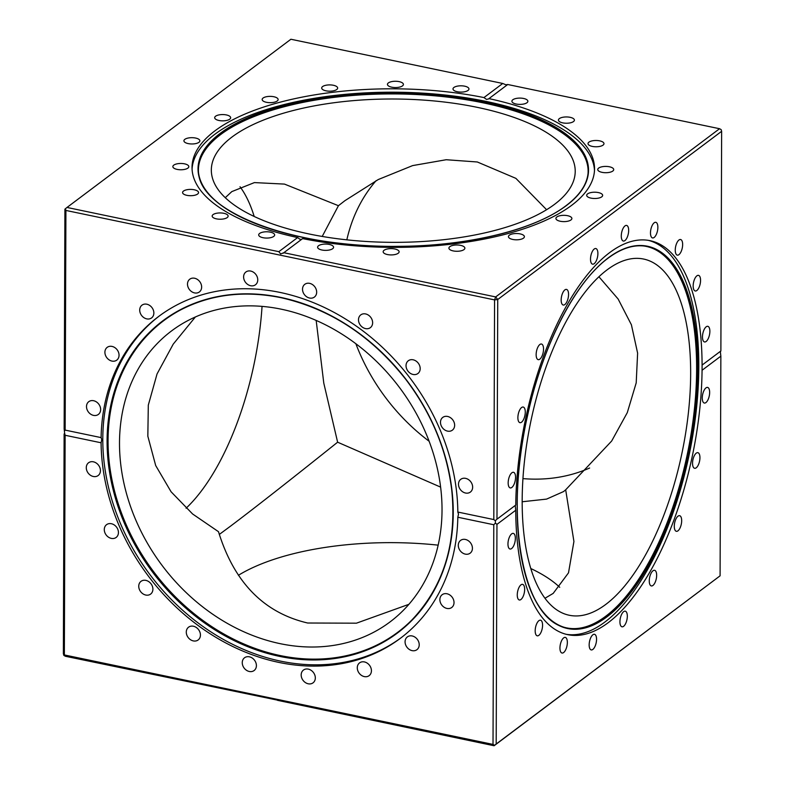 <?xml version="1.0" encoding="UTF-8"?>
<svg xmlns="http://www.w3.org/2000/svg" width="785" height="785" viewBox="0 0 785 785"><rect width="100%" height="100%" fill="white"/><g stroke="black" fill="none" stroke-linecap="round" stroke-linejoin="round"><path stroke-width="1.18" d="M453.897 87.478A7.978 3.14 -179.8 0 1 462.885 85.908A7.978 3.14 -179.8 0 1 468.959 88.98A7.978 3.14 -179.8 0 1 468.046 90.432A7.978 3.14 -179.8 0 1 459.068 92.002A7.978 3.14 -179.8 0 1 452.994 88.921A7.978 3.14 -179.8 0 1 453.897 87.478M516.196 104.022A7.978 3.14 -179.8 0 1 511.908 101.226A7.978 3.14 -179.8 0 1 523.595 98.468A7.978 3.14 -179.8 0 1 527.873 101.275A7.978 3.14 -179.8 0 1 516.196 104.022M706.196 326.796A7.978 3.385 -78.2 0 1 707.805 326.315A7.978 3.385 -78.2 0 1 709.768 333.066A7.978 3.385 -78.2 0 1 706.147 341.465A7.978 3.385 -78.2 0 1 704.538 341.946A7.978 3.385 -78.2 0 1 702.575 335.205A7.978 3.385 -78.2 0 1 706.196 326.796M696.894 275.829A7.978 3.385 -78.2 0 1 698.493 275.358A7.978 3.385 -78.2 0 1 700.465 282.1A7.978 3.385 -78.2 0 1 696.835 290.509A7.978 3.385 -78.2 0 1 695.235 290.98A7.978 3.385 -78.2 0 1 693.263 284.239A7.978 3.385 -78.2 0 1 696.894 275.829M678.976 239.994A7.978 3.385 -78.2 0 1 680.575 239.513A7.978 3.385 -78.2 0 1 682.548 246.264A7.978 3.385 -78.2 0 1 678.927 254.664A7.978 3.385 -78.2 0 1 677.318 255.145A7.978 3.385 -78.2 0 1 675.355 248.403A7.978 3.385 -78.2 0 1 678.976 239.994M654.199 222.783A7.978 3.385 -78.2 0 1 655.809 222.312A7.978 3.385 -78.2 0 1 657.771 229.053A7.978 3.385 -78.2 0 1 654.15 237.462A7.978 3.385 -78.2 0 1 652.541 237.933A7.978 3.385 -78.2 0 1 650.579 231.192A7.978 3.385 -78.2 0 1 654.199 222.783M624.997 225.894A7.978 3.385 -78.2 0 1 626.607 225.423A7.978 3.385 -78.2 0 1 628.569 232.164A7.978 3.385 -78.2 0 1 624.948 240.563A7.978 3.385 -78.2 0 1 623.339 241.044A7.978 3.385 -78.2 0 1 621.377 234.303A7.978 3.385 -78.2 0 1 624.997 225.894M594.225 249.012A7.978 3.385 -78.2 0 1 595.825 248.541A7.978 3.385 -78.2 0 1 597.797 255.282A7.978 3.385 -78.2 0 1 594.176 263.691A7.978 3.385 -78.2 0 1 592.567 264.162A7.978 3.385 -78.2 0 1 590.605 257.421A7.978 3.385 -78.2 0 1 594.225 249.012M564.886 289.881A7.978 3.385 -78.2 0 1 566.495 289.41A7.978 3.385 -78.2 0 1 568.458 296.151A7.978 3.385 -78.2 0 1 564.837 304.56A7.978 3.385 -78.2 0 1 563.237 305.031A7.978 3.385 -78.2 0 1 561.265 298.29A7.978 3.385 -78.2 0 1 564.886 289.881M539.864 344.497A7.978 3.385 -78.2 0 1 541.473 344.026A7.978 3.385 -78.2 0 1 543.436 350.767A7.978 3.385 -78.2 0 1 539.815 359.177A7.978 3.385 -78.2 0 1 538.216 359.648A7.978 3.385 -78.2 0 1 536.243 352.907A7.978 3.385 -78.2 0 1 539.864 344.497M521.603 407.523A7.978 3.385 -78.2 0 1 523.212 407.042A7.978 3.385 -78.2 0 1 525.175 413.783A7.978 3.385 -78.2 0 1 521.554 422.193A7.978 3.385 -78.2 0 1 519.945 422.673A7.978 3.385 -78.2 0 1 517.982 415.922A7.978 3.385 -78.2 0 1 521.603 407.523M511.889 472.776A7.978 3.385 -78.2 0 1 513.498 472.295A7.978 3.385 -78.2 0 1 515.46 479.036A7.978 3.385 -78.2 0 1 511.84 487.446A7.978 3.385 -78.2 0 1 510.24 487.917A7.978 3.385 -78.2 0 1 508.268 481.176A7.978 3.385 -78.2 0 1 511.889 472.776M702.084 365.084L720.875 350.974L721.641 131.311L497.739 299.517L496.974 519.179L515.755 505.069A201.254 85.418 -78.2 0 1 609.562 252.691A201.254 85.418 -78.2 0 1 650.029 240.661A201.254 85.418 -78.2 0 1 702.084 365.084L702.065 370.265A201.254 85.418 -78.2 0 1 608.267 622.642A201.254 85.418 -78.2 0 1 567.79 634.672A201.254 85.418 -78.2 0 1 515.735 510.25L515.225 505.491M566.162 634.3A201.254 85.418 101.8 0 0 604.99 621.965A201.254 85.418 101.8 0 0 698.807 366.988A201.254 85.418 101.8 0 0 648.39 240.357M332.663 248.698A7.978 3.14 0.2 0 0 333.576 247.255A7.978 3.14 0.2 0 0 327.502 244.174A7.978 3.14 0.2 0 0 318.514 245.754A7.978 3.14 0.2 0 0 317.611 247.196A7.978 3.14 0.2 0 0 323.685 250.278A7.978 3.14 0.2 0 0 332.663 248.698M570.97 219.947A7.978 3.14 0.2 0 0 571.882 218.495A7.978 3.14 0.2 0 0 565.808 215.424A7.978 3.14 0.2 0 0 556.82 216.994A7.978 3.14 0.2 0 0 555.917 218.446A7.978 3.14 0.2 0 0 561.991 221.517A7.978 3.14 0.2 0 0 570.97 219.947M573.492 121.567A7.978 3.14 0.2 0 0 574.404 120.115A7.978 3.14 0.2 0 0 568.33 117.043A7.978 3.14 0.2 0 0 559.342 118.613A7.978 3.14 0.2 0 0 558.439 120.066A7.978 3.14 0.2 0 0 564.513 123.137A7.978 3.14 0.2 0 0 573.492 121.567M603.076 145.107A7.978 3.14 0.2 0 0 603.979 143.655A7.978 3.14 0.2 0 0 597.905 140.584A7.978 3.14 0.2 0 0 588.927 142.154A7.978 3.14 0.2 0 0 588.014 143.596A7.978 3.14 0.2 0 0 594.088 146.677A7.978 3.14 0.2 0 0 603.076 145.107M612.81 171.042A7.978 3.14 0.2 0 0 613.713 169.589A7.978 3.14 0.2 0 0 607.639 166.508A7.978 3.14 0.2 0 0 598.661 168.088A7.978 3.14 0.2 0 0 597.748 169.531A7.978 3.14 0.2 0 0 603.822 172.612A7.978 3.14 0.2 0 0 612.81 171.042M601.752 196.829A7.978 3.14 0.2 0 0 602.654 195.377A7.978 3.14 0.2 0 0 596.58 192.305A7.978 3.14 0.2 0 0 587.602 193.875A7.978 3.14 0.2 0 0 586.689 195.318A7.978 3.14 0.2 0 0 592.763 198.399A7.978 3.14 0.2 0 0 601.752 196.829M523.497 238.14A7.978 3.14 0.2 0 0 524.4 236.687A7.978 3.14 0.2 0 0 518.326 233.616A7.978 3.14 0.2 0 0 509.347 235.186A7.978 3.14 0.2 0 0 508.444 236.628A7.978 3.14 0.2 0 0 514.518 239.71A7.978 3.14 0.2 0 0 523.497 238.14M463.964 249.61A7.978 3.14 0.2 0 0 464.877 248.168A7.978 3.14 0.2 0 0 458.803 245.087A7.978 3.14 0.2 0 0 449.815 246.657A7.978 3.14 0.2 0 0 448.912 248.109A7.978 3.14 0.2 0 0 454.986 251.18A7.978 3.14 0.2 0 0 463.964 249.61M398.211 253.251A7.978 3.14 0.2 0 0 399.123 251.808A7.978 3.14 0.2 0 0 393.049 248.727A7.978 3.14 0.2 0 0 384.061 250.297A7.978 3.14 0.2 0 0 383.159 251.749A7.978 3.14 0.2 0 0 389.232 254.821A7.978 3.14 0.2 0 0 398.211 253.251M488.574 98.969L486.455 99.381L483.952 97.575A201.254 79.285 0.2 0 0 214.904 130.859A201.254 79.285 0.2 0 0 192.031 167.382A201.254 79.285 0.2 0 0 297.623 237.561L278.842 251.671L280.677 253.977L283.827 252.711L302.617 238.601A201.254 79.285 0.2 0 0 571.666 205.317A201.254 79.285 0.2 0 0 594.539 168.795A201.254 79.285 0.2 0 0 488.947 98.616L507.728 84.505L719.56 128.72L495.669 296.926L283.827 252.711L283.238 253.231M297.623 237.561L300.105 239.386L301.793 239.219M278.842 251.671L67 207.456L290.901 39.25L502.734 83.465L505.883 84.79L507.728 84.505M594.481 170.492A201.254 79.285 0.2 0 0 439.276 94.435A201.254 79.285 0.2 0 0 214.884 134.255A201.254 79.285 0.2 0 0 192.07 169.089M402.509 85.879A7.978 3.14 0.2 0 0 403.411 84.427A7.978 3.14 0.2 0 0 397.338 81.355A7.978 3.14 0.2 0 0 388.359 82.925A7.978 3.14 0.2 0 0 387.447 84.378A7.978 3.14 0.2 0 0 393.521 87.449A7.978 3.14 0.2 0 0 402.509 85.879M229.74 119.183A7.978 3.14 0.2 0 0 230.653 117.74A7.978 3.14 0.2 0 0 224.579 114.659A7.978 3.14 0.2 0 0 215.59 116.229A7.978 3.14 0.2 0 0 214.688 117.681A7.978 3.14 0.2 0 0 220.762 120.753A7.978 3.14 0.2 0 0 229.74 119.183M197.643 194.023A7.978 3.14 0.2 0 0 198.546 192.58A7.978 3.14 0.2 0 0 192.472 189.499A7.978 3.14 0.2 0 0 183.494 191.069A7.978 3.14 0.2 0 0 182.581 192.521A7.978 3.14 0.2 0 0 188.655 195.602A7.978 3.14 0.2 0 0 197.643 194.023M227.218 217.563A7.978 3.14 0.2 0 0 228.131 216.12A7.978 3.14 0.2 0 0 222.057 213.039A7.978 3.14 0.2 0 0 213.069 214.609A7.978 3.14 0.2 0 0 212.166 216.061A7.978 3.14 0.2 0 0 218.24 219.133A7.978 3.14 0.2 0 0 227.218 217.563M273.749 236.403A7.978 3.14 0.2 0 0 274.652 234.96A7.978 3.14 0.2 0 0 268.578 231.879A7.978 3.14 0.2 0 0 259.599 233.449A7.978 3.14 0.2 0 0 258.687 234.901A7.978 3.14 0.2 0 0 264.761 237.973A7.978 3.14 0.2 0 0 273.749 236.403M187.909 168.098A7.978 3.14 0.2 0 0 188.812 166.646A7.978 3.14 0.2 0 0 182.738 163.565A7.978 3.14 0.2 0 0 173.76 165.144A7.978 3.14 0.2 0 0 172.847 166.587A7.978 3.14 0.2 0 0 178.921 169.668A7.978 3.14 0.2 0 0 187.909 168.098M198.968 142.301A7.978 3.14 0.2 0 0 199.881 140.858A7.978 3.14 0.2 0 0 193.797 137.777A7.978 3.14 0.2 0 0 184.818 139.347A7.978 3.14 0.2 0 0 183.916 140.8A7.978 3.14 0.2 0 0 189.99 143.871A7.978 3.14 0.2 0 0 198.968 142.301M277.223 101A7.978 3.14 0.2 0 0 278.125 99.548A7.978 3.14 0.2 0 0 272.052 96.467A7.978 3.14 0.2 0 0 263.073 98.046A7.978 3.14 0.2 0 0 262.161 99.489A7.978 3.14 0.2 0 0 268.235 102.57A7.978 3.14 0.2 0 0 277.223 101M336.745 89.519A7.978 3.14 0.2 0 0 337.658 88.067A7.978 3.14 0.2 0 0 331.584 84.996A7.978 3.14 0.2 0 0 322.596 86.566A7.978 3.14 0.2 0 0 321.693 88.018A7.978 3.14 0.2 0 0 327.767 91.089A7.978 3.14 0.2 0 0 336.745 89.519M705.98 387.888A7.978 3.385 -78.2 0 1 707.589 387.417A7.978 3.385 -78.2 0 1 709.552 394.158A7.978 3.385 -78.2 0 1 705.931 402.568A7.978 3.385 -78.2 0 1 704.331 403.039A7.978 3.385 -78.2 0 1 702.359 396.297A7.978 3.385 -78.2 0 1 705.98 387.888M465.544 493.029A7.978 6.506 53.1 0 1 458.98 487.004A7.978 6.506 53.1 0 1 460.775 479.311A7.978 6.506 53.1 0 1 465.603 478.359A7.978 6.506 53.1 0 1 472.168 484.384A7.978 6.506 53.1 0 1 470.372 492.077A7.978 6.506 53.1 0 1 465.544 493.029M309.575 298.035A7.978 6.506 53.1 0 1 303 292A7.978 6.506 53.1 0 1 304.806 284.307A7.978 6.506 53.1 0 1 309.624 283.356A7.978 6.506 53.1 0 1 316.188 289.39A7.978 6.506 53.1 0 1 314.392 297.073A7.978 6.506 53.1 0 1 309.575 298.035M250.65 285.73A7.978 6.506 53.1 0 1 244.086 279.705A7.978 6.506 53.1 0 1 245.882 272.012A7.978 6.506 53.1 0 1 250.7 271.06A7.978 6.506 53.1 0 1 257.274 277.085A7.978 6.506 53.1 0 1 255.468 284.778A7.978 6.506 53.1 0 1 250.65 285.73M93.543 415.393A7.978 6.506 53.1 0 1 86.978 409.358A7.978 6.506 53.1 0 1 88.774 401.675A7.978 6.506 53.1 0 1 93.592 400.713A7.978 6.506 53.1 0 1 100.166 406.748A7.978 6.506 53.1 0 1 98.36 414.431A7.978 6.506 53.1 0 1 93.543 415.393M696.275 453.141A7.978 3.385 -78.2 0 1 697.875 452.67A7.978 3.385 -78.2 0 1 699.837 459.411A7.978 3.385 -78.2 0 1 696.216 467.821A7.978 3.385 -78.2 0 1 694.617 468.292A7.978 3.385 -78.2 0 1 692.645 461.551A7.978 3.385 -78.2 0 1 696.275 453.141M678.005 516.167A7.978 3.385 -78.2 0 1 679.614 515.686A7.978 3.385 -78.2 0 1 681.576 522.427A7.978 3.385 -78.2 0 1 677.955 530.837A7.978 3.385 -78.2 0 1 676.356 531.308A7.978 3.385 -78.2 0 1 674.384 524.566A7.978 3.385 -78.2 0 1 678.005 516.167M652.983 570.783A7.978 3.385 -78.2 0 1 654.592 570.303A7.978 3.385 -78.2 0 1 656.554 577.044A7.978 3.385 -78.2 0 1 652.934 585.453A7.978 3.385 -78.2 0 1 651.334 585.934A7.978 3.385 -78.2 0 1 649.362 579.183A7.978 3.385 -78.2 0 1 652.983 570.783M623.653 611.652A7.978 3.385 -78.2 0 1 625.262 611.172A7.978 3.385 -78.2 0 1 627.225 617.913A7.978 3.385 -78.2 0 1 623.604 626.322A7.978 3.385 -78.2 0 1 621.995 626.803A7.978 3.385 -78.2 0 1 620.032 620.052A7.978 3.385 -78.2 0 1 623.653 611.652M592.881 634.771A7.978 3.385 -78.2 0 1 594.481 634.29A7.978 3.385 -78.2 0 1 596.453 641.041A7.978 3.385 -78.2 0 1 592.822 649.44A7.978 3.385 -78.2 0 1 591.223 649.921A7.978 3.385 -78.2 0 1 589.26 643.17A7.978 3.385 -78.2 0 1 592.881 634.771M563.679 637.881A7.978 3.385 -78.2 0 1 565.279 637.4A7.978 3.385 -78.2 0 1 567.251 644.142A7.978 3.385 -78.2 0 1 563.62 652.551A7.978 3.385 -78.2 0 1 562.021 653.032A7.978 3.385 -78.2 0 1 560.048 646.281A7.978 3.385 -78.2 0 1 563.679 637.881M538.903 620.67A7.978 3.385 -78.2 0 1 540.512 620.189A7.978 3.385 -78.2 0 1 542.474 626.94A7.978 3.385 -78.2 0 1 538.853 635.34A7.978 3.385 -78.2 0 1 537.244 635.821A7.978 3.385 -78.2 0 1 535.282 629.079A7.978 3.385 -78.2 0 1 538.903 620.67M520.985 584.835A7.978 3.385 -78.2 0 1 522.594 584.354A7.978 3.385 -78.2 0 1 524.557 591.095A7.978 3.385 -78.2 0 1 520.936 599.505A7.978 3.385 -78.2 0 1 519.327 599.985A7.978 3.385 -78.2 0 1 517.364 593.234A7.978 3.385 -78.2 0 1 520.985 584.835M511.683 533.869A7.978 3.385 -78.2 0 1 513.282 533.388A7.978 3.385 -78.2 0 1 515.254 540.139A7.978 3.385 -78.2 0 1 511.624 548.538A7.978 3.385 -78.2 0 1 510.024 549.019A7.978 3.385 -78.2 0 1 508.062 542.278A7.978 3.385 -78.2 0 1 511.683 533.869M515.735 510.25L496.954 524.36L496.189 744.023L720.09 575.817L494.099 745.75L494.599 745.299L493.019 744.406L493.785 524.743L457.822 517.236A201.254 164.075 53.1 0 1 400.35 638.323A201.254 164.075 53.1 0 1 208.702 632.838A201.254 164.075 53.1 0 1 101.088 442.779L101.736 439.698L101.108 437.608A201.254 164.075 53.1 0 1 158.58 316.522A201.254 164.075 53.1 0 1 350.228 322.007A201.254 164.075 53.1 0 1 457.841 512.056L493.804 519.562L494.57 299.899L497.739 299.517L495.669 296.926L494.57 299.899L65.911 210.439L65.145 430.101L101.108 437.608M159.443 315.884A201.254 164.075 -126.9 0 0 102.786 438.903A201.254 164.075 -126.9 0 0 208.731 630.453A201.254 164.075 -126.9 0 0 401.204 637.675M457.822 517.236L458.499 514.165L457.841 512.056M447.538 431.122A7.978 6.506 53.1 0 1 440.974 425.097A7.978 6.506 53.1 0 1 442.769 417.404A7.978 6.506 53.1 0 1 447.597 416.452A7.978 6.506 53.1 0 1 454.162 422.477A7.978 6.506 53.1 0 1 452.366 430.17A7.978 6.506 53.1 0 1 447.538 431.122M413.087 374.465A7.978 6.506 53.1 0 1 406.512 368.44A7.978 6.506 53.1 0 1 408.318 360.747A7.978 6.506 53.1 0 1 413.136 359.795A7.978 6.506 53.1 0 1 419.7 365.82A7.978 6.506 53.1 0 1 417.905 373.513A7.978 6.506 53.1 0 1 413.087 374.465M365.545 328.601A7.978 6.506 53.1 0 1 358.971 322.576A7.978 6.506 53.1 0 1 360.776 314.883A7.978 6.506 53.1 0 1 365.594 313.931A7.978 6.506 53.1 0 1 372.159 319.966A7.978 6.506 53.1 0 1 370.363 327.649A7.978 6.506 53.1 0 1 365.545 328.601M194.552 292.913A7.978 6.506 53.1 0 1 187.978 286.888A7.978 6.506 53.1 0 1 189.784 279.195A7.978 6.506 53.1 0 1 194.601 278.243A7.978 6.506 53.1 0 1 201.166 284.278A7.978 6.506 53.1 0 1 199.37 291.961A7.978 6.506 53.1 0 1 194.552 292.913M146.756 318.877A7.978 6.506 53.1 0 1 140.191 312.852A7.978 6.506 53.1 0 1 141.987 305.159A7.978 6.506 53.1 0 1 146.805 304.207A7.978 6.506 53.1 0 1 153.379 310.242A7.978 6.506 53.1 0 1 151.574 317.925A7.978 6.506 53.1 0 1 146.756 318.877M111.951 361.08A7.978 6.506 53.1 0 1 105.386 355.055A7.978 6.506 53.1 0 1 107.182 347.363A7.978 6.506 53.1 0 1 112 346.411A7.978 6.506 53.1 0 1 118.574 352.436A7.978 6.506 53.1 0 1 116.769 360.129A7.978 6.506 53.1 0 1 111.951 361.08M440.63 487.122L337.619 442.2L323.783 383.109L316.169 320.427M322.213 236.452L338.443 205.699L344.949 200.656L378.282 179.53L412.635 165.596L446.223 159.728L477.319 161.985L515.873 178.352L546.595 209.713M429.14 441.268A181.943 148.336 53.1 0 1 355.86 343.732M346.833 239.847A181.943 148.336 53.1 0 1 376.084 180.687M465.338 554.131A7.978 6.506 53.1 0 1 458.764 548.097A7.978 6.506 53.1 0 1 460.569 540.414A7.978 6.506 53.1 0 1 465.387 539.452A7.978 6.506 53.1 0 1 471.952 545.487A7.978 6.506 53.1 0 1 470.156 553.17A7.978 6.506 53.1 0 1 465.338 554.131M93.327 476.485A7.978 6.506 53.1 0 1 86.762 470.46A7.978 6.506 53.1 0 1 88.558 462.767A7.978 6.506 53.1 0 1 93.386 461.815A7.978 6.506 53.1 0 1 99.95 467.84A7.978 6.506 53.1 0 1 98.154 475.533A7.978 6.506 53.1 0 1 93.327 476.485M249.306 671.489A7.978 6.506 53.1 0 1 242.732 665.454A7.978 6.506 53.1 0 1 244.537 657.771A7.978 6.506 53.1 0 1 249.355 656.809A7.978 6.506 53.1 0 1 255.93 662.844A7.978 6.506 53.1 0 1 254.124 670.527A7.978 6.506 53.1 0 1 249.306 671.489M308.22 683.784A7.978 6.506 53.1 0 1 301.656 677.749A7.978 6.506 53.1 0 1 303.452 670.066A7.978 6.506 53.1 0 1 308.279 669.114A7.978 6.506 53.1 0 1 314.844 675.139A7.978 6.506 53.1 0 1 313.048 682.832A7.978 6.506 53.1 0 1 308.22 683.784M563.797 627.176A194.847 82.7 101.8 0 0 696.629 369.372A194.847 82.7 101.8 0 0 643.366 245.931M588.024 173.73A194.847 76.763 0.2 0 0 442.76 96.584A194.847 76.763 0.2 0 0 220.565 134.627A194.847 76.763 0.2 0 0 198.507 172.366M408.916 604.313L356.439 623.182L307.681 623.015C263.819 612.771 234.087 582.333 218.495 531.7L192.6 513.979L171.081 491.773L155.685 465.534L147.835 436.205L148.306 405.138L157.049 373.945L173.23 344.134L195.367 316.983M219.309 534.438L230.643 526.068C254.468 508.121 290.116 480.165 337.619 442.2M438.167 545.153A181.943 71.671 0.2 0 0 238.404 575.287M598.916 276.762L618.119 299.007L631.395 324.764L637.616 353.142L636.203 382.884L627.293 412.625L611.672 441.023L565.681 489.801L573.923 541.473L568.507 572.834L553.189 593.391L544.976 598.258M607.001 269.922A181.943 77.215 -78.2 0 1 643.592 259.04A181.943 77.215 -78.2 0 1 688.396 412.782A181.943 77.215 -78.2 0 1 605.834 604.381A181.943 77.215 -78.2 0 1 569.243 615.254A181.943 77.215 -78.2 0 1 524.439 461.511A181.943 77.215 -78.2 0 1 607.001 269.922M338.443 205.699L284.464 184.092L254.409 182.591L231.81 191.609L225.266 197.692M309.045 233.959A181.943 71.671 -179.8 0 1 211.332 170.041A181.943 71.671 -179.8 0 1 477.506 107.398A181.943 71.671 -179.8 0 1 575.219 171.316A181.943 71.671 -179.8 0 1 309.045 233.959M186.084 508.238A181.943 77.215 101.8 0 0 262.053 306.385M254.193 216.474A181.943 77.215 101.8 0 0 240.024 186.742M193.336 640.913A7.978 6.506 53.1 0 1 186.761 634.879A7.978 6.506 53.1 0 1 188.567 627.195A7.978 6.506 53.1 0 1 193.385 626.234A7.978 6.506 53.1 0 1 199.959 632.268A7.978 6.506 53.1 0 1 198.154 639.952A7.978 6.506 53.1 0 1 193.336 640.913M145.794 595.05A7.978 6.506 53.1 0 1 139.22 589.015A7.978 6.506 53.1 0 1 141.025 581.332A7.978 6.506 53.1 0 1 145.843 580.38A7.978 6.506 53.1 0 1 152.418 586.405A7.978 6.506 53.1 0 1 150.612 594.098A7.978 6.506 53.1 0 1 145.794 595.05M111.333 538.392A7.978 6.506 53.1 0 1 104.768 532.367A7.978 6.506 53.1 0 1 106.564 524.674A7.978 6.506 53.1 0 1 111.382 523.723A7.978 6.506 53.1 0 1 117.956 529.747A7.978 6.506 53.1 0 1 116.151 537.44A7.978 6.506 53.1 0 1 111.333 538.392M446.92 608.434A7.978 6.506 53.1 0 1 440.356 602.409A7.978 6.506 53.1 0 1 442.151 594.716A7.978 6.506 53.1 0 1 446.979 593.764A7.978 6.506 53.1 0 1 453.544 599.789A7.978 6.506 53.1 0 1 451.748 607.482A7.978 6.506 53.1 0 1 446.92 608.434M412.115 650.637A7.978 6.506 53.1 0 1 405.551 644.603A7.978 6.506 53.1 0 1 407.346 636.92A7.978 6.506 53.1 0 1 412.174 635.958A7.978 6.506 53.1 0 1 418.739 641.993A7.978 6.506 53.1 0 1 416.943 649.676A7.978 6.506 53.1 0 1 412.115 650.637M364.328 676.601A7.978 6.506 53.1 0 1 357.754 670.567A7.978 6.506 53.1 0 1 359.559 662.883A7.978 6.506 53.1 0 1 364.377 661.922A7.978 6.506 53.1 0 1 370.952 667.957A7.978 6.506 53.1 0 1 369.146 675.64A7.978 6.506 53.1 0 1 364.328 676.601M280.186 643.671A181.943 148.336 53.1 0 1 130.438 506.217A181.943 148.336 53.1 0 1 171.483 330.976A181.943 148.336 53.1 0 1 281.354 309.212A181.943 148.336 53.1 0 1 431.093 446.665A181.943 148.336 53.1 0 1 390.057 621.906A181.943 148.336 53.1 0 1 280.186 643.671M179.991 310.242A194.847 158.855 -126.9 0 0 108.055 440.395A194.847 158.855 -126.9 0 0 220.87 632.268A194.847 158.855 -126.9 0 0 412.341 619.512M720.875 350.974L720.365 351.778L720.856 356.154L702.065 370.265M721.641 131.311L721.14 129.603L719.56 128.72M502.734 83.465L483.952 97.575M64.36 433.85L64.635 433.222L65.126 435.273L64.36 654.945L63.86 655.396L63.359 653.689L64.125 434.026L64.635 433.222L64.144 428.846L64.91 209.183L65.41 208.731L65.911 210.439M720.09 575.817L720.856 356.154M493.804 519.562L495.384 520.798L495.374 523.124L496.954 524.36M495.384 520.798L496.591 519.444M67 207.456L65.41 208.731M64.635 430.896L65.145 430.101M277.694 700.181L65.44 656.28L63.86 655.396M494.099 745.75L277.429 700.308M589.633 468.017A181.943 148.336 53.1 0 1 522.947 478.614M494.599 745.299L496.189 744.023M493.785 524.743L495.374 523.124M64.36 654.945L493.019 744.406M101.088 442.779L65.126 435.273M565.681 489.801L563.522 491.587L546.586 499.103L522.182 501.762M559.734 587.308A181.943 71.671 0.2 0 0 530.807 568.526M608.198 257.922A195.259 82.867 -78.2 0 1 697.973 369.47A195.259 82.867 -78.2 0 1 606.942 616.853A195.259 82.867 -78.2 0 1 517.168 505.305A195.259 82.867 -78.2 0 1 608.198 257.922M608.208 258.029A194.945 82.739 -78.2 0 1 643.867 245.99A194.945 82.739 -78.2 0 1 697.649 369.549A194.945 82.739 -78.2 0 1 606.766 616.529A194.945 82.739 -78.2 0 1 564.278 627.333A194.945 82.739 -78.2 0 1 520.847 554.269M220.202 133.362A195.259 76.92 -179.8 0 1 483.678 101.569A195.259 76.92 -179.8 0 1 566.348 205.601A195.259 76.92 -179.8 0 1 302.882 237.394A195.259 76.92 -179.8 0 1 220.202 133.362M248.747 220.771A194.945 76.793 -179.8 0 1 198.458 171.866A194.945 76.793 -179.8 0 1 220.487 133.597A194.945 76.793 -179.8 0 1 443.417 95.593A194.945 76.793 -179.8 0 1 588.073 173.22A194.945 76.793 -179.8 0 1 566.279 205.572M280.795 297.427A195.259 159.188 53.1 0 1 453.239 513.017A195.259 159.188 53.1 0 1 279.538 656.368A195.259 159.188 53.1 0 1 107.094 440.777A195.259 159.188 53.1 0 1 280.795 297.427M280.883 297.643A194.945 158.933 53.1 0 1 453.053 512.89A194.945 158.933 53.1 0 1 412.115 619.738A194.945 158.933 53.1 0 1 279.637 656.005A194.945 158.933 53.1 0 1 107.466 440.758A194.945 158.933 53.1 0 1 179.706 310.389A194.945 158.933 53.1 0 1 280.814 297.633M574.846 295.572A194.945 82.739 -78.2 0 1 608.022 258.167M566.073 205.729A194.945 76.793 -179.8 0 1 537.44 221.782M564.278 627.333C522.123 616.941 504.402 516.697 527.343 416.59C542.337 346.244 574.905 282.414 608.139 258.137C620.601 248.845 632.514 244.792 643.867 245.99M198.458 171.866C199.478 212.352 294.718 248.08 398.015 246.333C467.595 246.137 534.575 229.887 566.142 205.601C579.565 195.436 586.876 184.642 588.073 173.22M179.706 310.389C210.027 294.453 243.743 290.205 280.844 297.652C329.926 308.711 371.609 336 405.884 379.508C431.632 413.558 446.93 450.531 451.777 490.458C456.948 543.053 443.721 586.15 412.115 619.738"/></g></svg>
